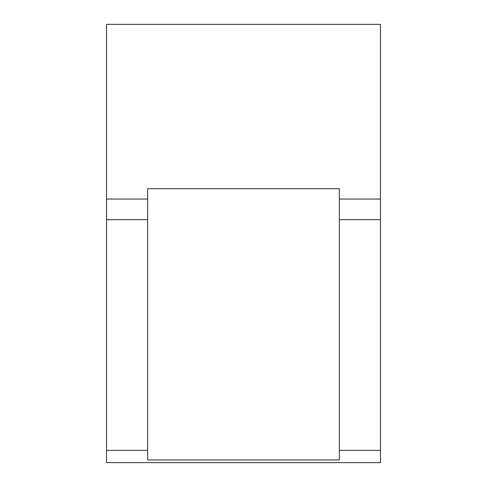<?xml version="1.0" encoding="UTF-8"?>
<svg xmlns="http://www.w3.org/2000/svg" width="487" height="487" viewBox="0 0 487 487"><rect width="100%" height="100%" fill="white"/><g stroke="black" fill="none" stroke-linecap="round" stroke-linejoin="round"><path stroke-width="0.73" d="M380.469 462.65L106.531 462.65L106.531 24.35L380.469 24.35L380.469 462.65M147.622 199.049L147.622 188.713L339.378 188.713L339.378 459.965L147.622 459.965L147.622 199.049L106.531 199.049M147.622 219.649L106.531 219.649M147.622 450.378L106.531 450.378M380.469 199.049L339.378 199.049M380.469 219.649L339.378 219.649M380.469 450.378L339.378 450.378"/></g></svg>
